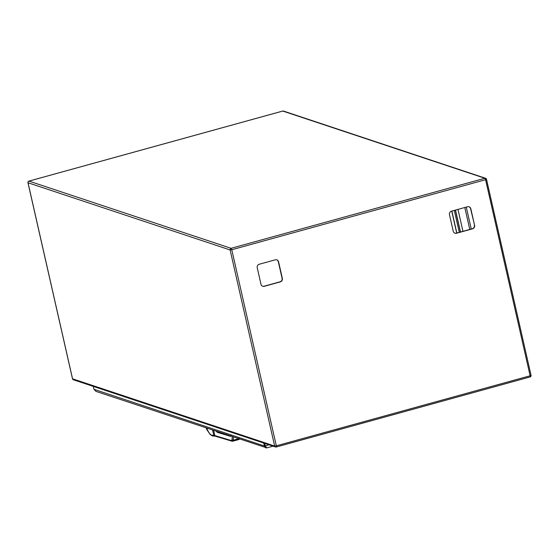 <?xml version="1.0" encoding="UTF-8"?>
<svg xmlns="http://www.w3.org/2000/svg" width="559" height="559" viewBox="0 0 559 559"><rect width="100%" height="100%" fill="white"/><g stroke="black" fill="none" stroke-linecap="round" stroke-linejoin="round"><path stroke-width="0.84" d="M474.591 225.333L470.825 208.78A2.872 2.725 108.4 0 0 467.534 206.753L451.511 211.176A2.872 2.725 108.4 0 0 449.464 214.67L453.23 231.23A2.872 2.725 108.4 0 0 456.528 233.25L472.544 228.834A2.872 2.725 108.4 0 0 474.591 225.333L470.573 208.696A2.872 2.725 108.4 0 0 468.931 206.753M275.287 259.816L259.264 264.239A2.872 2.725 108.4 0 0 257.224 267.733L260.983 284.293A2.872 2.725 108.4 0 0 264.281 286.313L280.304 281.89A2.872 2.725 108.4 0 0 282.344 278.396L278.585 261.836A2.872 2.725 108.4 0 0 275.287 259.816M454.865 233.173A2.872 2.725 108.4 0 0 456.27 233.166L472.292 228.743A2.872 2.725 108.4 0 0 474.332 225.249M262.625 286.229A2.872 2.725 108.4 0 0 264.03 286.229L280.045 281.806A2.872 2.725 108.4 0 0 282.092 278.312L278.333 261.752A2.872 2.725 108.4 0 0 276.691 259.816M266.65 447.913L265.839 447.864L264.372 445.977L93.996 389.323L96.057 391.412L93.982 389.267M269.005 444.817L265.211 445.865L266.811 447.885L273.051 446.166M207.04 428.313L207.55 430.556L206.131 428.012L206.774 429.529L210.072 434.35L212.217 435.859L215.397 436.209A0.901 0.852 -73.3 0 1 214.824 435.58A13.556 2.264 -12.8 0 0 213.783 435.398L214.754 436.02M238.49 438.766L233.166 440.24L232.013 441.205L232.698 441.219L231.44 440.576L214.824 435.58L213.671 430.514M239.294 438.549L238.889 439.514L232.698 441.219M212.595 430.157L213.783 435.398L211.533 435.202L212.497 435.824M208.165 430.898L207.55 430.556L210.037 434.077L211.533 435.202M231 436.097L231.16 435.747M455.375 210.107L460.357 232.041M28.851 181.151A1.356 0.356 74.6 0 1 28.914 181.109A1.356 0.356 74.6 0 1 28.977 181.109A1.356 1.286 108.4 0 0 28.013 182.758L230.119 249.964A1.356 1.286 -71.6 0 1 231.084 248.315A1.356 0.356 74.6 0 1 231.775 249.747L485.582 179.698A1.356 0.356 -105.4 0 0 484.884 178.258L282.777 111.059L28.977 181.109L231.084 248.315L484.884 178.258A1.356 1.286 -71.6 0 1 486.442 179.215L486.505 179.264A1.356 1.356 0 0 0 485.61 178.279L283.504 111.073A1.356 1.286 108.4 0 0 282.777 111.059A1.356 0.356 -105.4 0 0 282.714 111.052A1.356 0.356 -105.4 0 0 282.658 111.087M27.992 182.639L72.558 378.834A1.356 1.286 108.4 0 0 73.39 379.778L275.496 446.976A1.356 1.286 -71.6 0 1 274.665 446.04L72.495 378.792L27.95 182.716A1.356 1.356 0 0 1 28.914 181.109L282.714 111.052A1.356 1.356 0 0 1 283.504 111.073M276.342 446.962L530.023 376.948A1.356 0.356 -105.4 0 0 530.086 376.948A1.356 1.356 0 0 0 531.05 375.341L486.505 179.264L485.582 179.698L530.128 375.774L531.05 375.341L486.47 179.334M276.328 445.823L231.775 249.747L230.119 249.964L274.665 446.04L276.328 445.823A1.356 0.356 74.6 0 1 276.286 446.997A1.356 0.356 74.6 0 1 276.223 446.997A1.356 1.286 -71.6 0 1 275.496 446.976A1.356 1.356 0 0 0 276.286 446.997L530.086 376.948A1.356 0.356 -105.4 0 0 530.128 375.774L276.328 445.823M72.53 378.722L72.495 378.792A1.356 1.356 0 0 0 73.39 379.778M93.332 386.409L93.996 389.323L93.304 386.395M264.645 443.371L265.211 445.865L264.372 445.977L263.708 443.056M227.555 439.863L215.397 436.209M227.981 439.863L226.947 439.227M216.249 431.373L217.409 432.386L225.976 434.965L226.36 434.301M230.776 436.404L225.976 434.965M231.44 440.576L231.999 439.793L232.327 436.719M231.999 439.793L233.166 440.24L233.501 437.11M217.793 431.73L217.409 432.386M464.809 207.508L469.791 229.435M457.975 209.394L462.957 231.321M460.462 232.013L455.48 210.079M455.522 210.072L460.504 231.999M456.78 233.026L451.798 211.099M451.847 211.085L456.829 233.012M459.281 232.334L454.299 210.408M266.811 447.885L96.057 391.412M227.527 439.856L232.013 441.205M239.49 439.101L238.903 439.507M471.258 229.029L466.276 207.103M460.385 232.034L455.403 210.1M456.71 233.047L451.728 211.113"/></g></svg>
